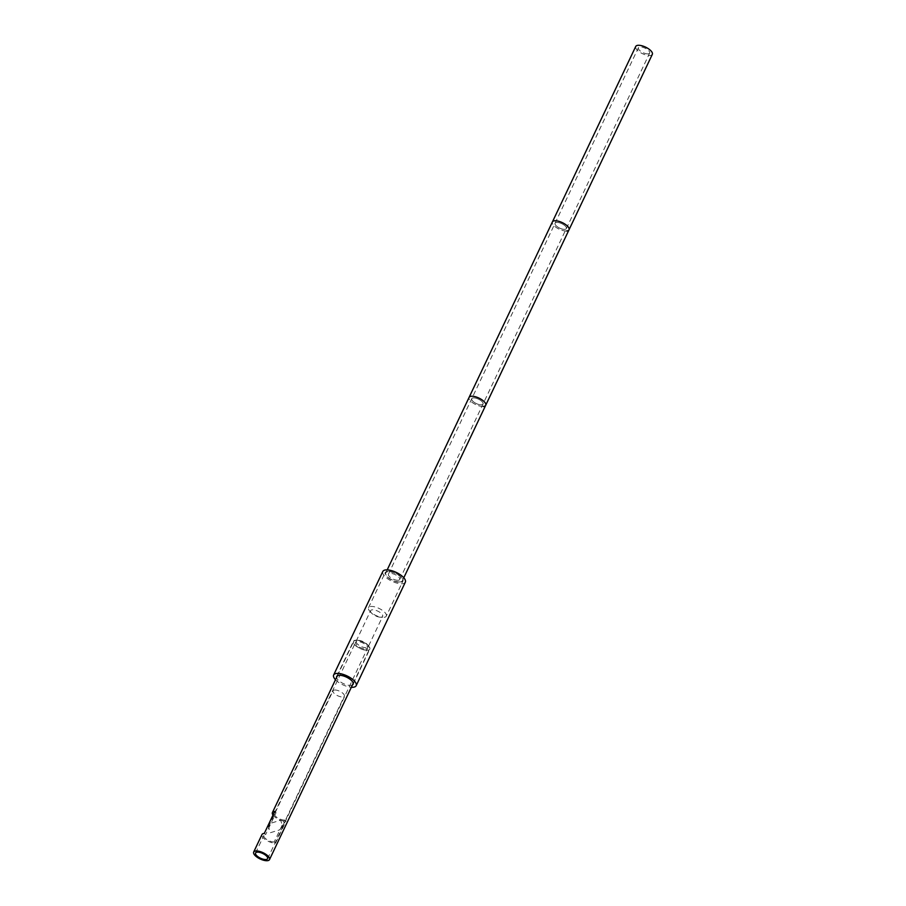 <?xml version="1.0" encoding="UTF-8"?>
<svg xmlns="http://www.w3.org/2000/svg" width="906" height="906" viewBox="0 0 906 906"><rect width="100%" height="100%" fill="white"/><g stroke="black" fill="none" stroke-linecap="round" stroke-linejoin="round"><path stroke-width="0.68" stroke-dasharray="4.53 3.4" d="M405.333 582.173A12.469 4.915 25.4 0 1 402.071 583.758A12.469 4.915 -154.6 0 1 388.663 579.444A12.469 4.915 -154.6 0 1 382.808 571.482M387.757 571.369A9.83 3.873 -154.6 0 0 385.186 572.615A9.83 3.873 -154.6 0 0 389.807 578.889A9.83 3.873 -154.6 0 0 400.373 582.286A9.83 3.873 25.4 0 0 402.944 581.04A9.83 3.873 25.4 0 0 398.323 574.766A9.83 3.873 25.4 0 0 387.757 571.369M335.492 679.749A12.469 4.915 -154.6 0 0 351.335 687.269M352.434 684.959A9.083 3.579 25.4 0 1 350.747 685.4A9.083 3.579 -154.6 0 1 341.981 682.864A9.083 3.579 -154.6 0 1 336.579 677.439M355.741 640.214A9.083 3.579 25.4 0 1 356.919 640.225A9.083 3.579 25.4 0 1 368.425 645.684A9.083 3.579 25.4 0 1 369.784 649.16A9.083 3.579 25.4 0 1 367.406 650.304A9.083 3.579 -154.6 0 1 357.632 647.167A9.083 3.579 -154.6 0 1 353.363 641.357A9.083 3.579 -154.6 0 1 355.741 640.214M368.164 646.907A6.659 2.627 25.4 0 0 367.168 644.359A6.659 2.627 25.4 0 0 358.742 640.361A6.659 2.627 25.4 0 0 357.87 640.349A6.659 2.627 -154.6 0 0 356.137 641.188A6.659 2.627 -154.6 0 0 359.263 645.446A6.659 2.627 -154.6 0 0 366.42 647.745A6.659 2.627 25.4 0 0 368.164 646.907L382.672 616.352A6.659 2.627 25.4 0 1 380.928 617.201A6.659 2.627 -154.6 0 1 380.067 617.19L382.445 617.371A9.83 3.873 -154.6 0 0 383.714 617.382A9.83 3.873 25.4 0 0 386.284 616.137L402.944 581.04M356.137 641.188L370.645 610.644A6.659 2.627 -154.6 0 1 372.377 609.806A6.659 2.627 25.4 0 1 379.535 612.105A6.659 2.627 25.4 0 1 382.672 616.352M370.645 610.644A6.659 2.627 -154.6 0 0 371.641 613.192A6.659 2.627 -154.6 0 0 380.067 617.19M386.284 616.137A9.83 3.873 25.4 0 0 381.664 609.863A9.83 3.873 25.4 0 0 371.098 606.465A9.83 3.873 -154.6 0 0 368.527 607.7A9.83 3.873 -154.6 0 0 369.999 611.459A9.83 3.873 -154.6 0 0 382.445 617.371M264.292 833.407L265.651 834.585L276.058 812.648L274.711 811.47M275.549 843.158L274.19 841.98L284.609 820.043L285.968 821.221L275.549 843.158A8.766 3.454 25.4 0 1 266.115 840.122A8.766 3.454 25.4 0 1 261.993 834.517M365.843 648.956A6.659 2.627 -154.6 0 0 367.587 648.118A6.659 2.627 -154.6 0 0 364.461 643.86A6.659 2.627 -154.6 0 0 357.304 641.561A6.659 2.627 -154.6 0 0 355.56 642.399A6.659 2.627 -154.6 0 0 358.685 646.658A6.659 2.627 -154.6 0 0 365.843 648.956M284.609 820.043A6.659 2.627 25.4 0 1 277.451 817.744A6.659 2.627 25.4 0 1 274.325 813.486A6.659 2.627 25.4 0 1 276.058 812.648M273 815.06A8.766 3.454 -154.6 0 0 285.968 821.221M274.19 841.98A6.659 2.627 25.4 0 1 267.032 839.681A6.659 2.627 25.4 0 1 263.906 835.423A6.659 2.627 25.4 0 1 265.651 834.585M367.202 650.134A8.766 3.454 25.4 0 1 357.768 647.099A8.766 3.454 25.4 0 1 353.646 641.493A8.766 3.454 25.4 0 1 355.945 640.383A8.766 3.454 25.4 0 1 365.378 643.419A8.766 3.454 25.4 0 1 369.501 649.024A8.766 3.454 25.4 0 1 367.202 650.134M399.965 581.935A9.196 3.624 25.4 0 1 390.078 578.753A9.196 3.624 25.4 0 1 385.763 572.886A9.196 3.624 25.4 0 1 388.164 571.72A9.196 3.624 25.4 0 1 398.051 574.891A9.196 3.624 25.4 0 1 402.377 580.769A9.196 3.624 25.4 0 1 399.965 581.935M398.074 580.293A6.24 2.458 -154.6 0 0 399.705 579.5A6.24 2.458 -154.6 0 0 396.771 575.514A6.24 2.458 -154.6 0 0 390.067 573.362A6.24 2.458 -154.6 0 0 388.436 574.155A6.24 2.458 -154.6 0 0 391.369 578.13A6.24 2.458 -154.6 0 0 398.074 580.293M483.294 406.466A9.196 3.624 25.4 0 1 473.408 403.283A9.196 3.624 25.4 0 1 469.082 397.406A9.196 3.624 25.4 0 0 473.408 403.283A9.196 3.624 25.4 0 0 483.294 406.466A9.196 3.624 25.4 0 0 485.695 405.299M481.392 404.812A6.24 2.458 -154.6 0 0 483.023 404.031A6.24 2.458 -154.6 0 0 480.089 400.044A6.24 2.458 -154.6 0 0 473.385 397.893A6.24 2.458 -154.6 0 0 471.754 398.674A6.24 2.458 -154.6 0 0 474.687 402.66A6.24 2.458 -154.6 0 0 481.392 404.812A6.24 2.458 -154.6 0 0 483.023 404.031A6.24 2.458 -154.6 0 0 480.089 400.044A6.24 2.458 -154.6 0 0 473.385 397.893A6.24 2.458 -154.6 0 0 471.754 398.674A6.24 2.458 -154.6 0 0 474.687 402.66A6.24 2.458 -154.6 0 0 481.392 404.812M566.612 230.985A9.196 3.624 25.4 0 1 556.726 227.814A9.196 3.624 25.4 0 1 552.4 221.936A9.196 3.624 25.4 0 0 556.726 227.814A9.196 3.624 25.4 0 0 566.612 230.985A9.196 3.624 25.4 0 0 569.013 229.818M564.71 229.343A6.24 2.458 -154.6 0 0 566.341 228.55A6.24 2.458 -154.6 0 0 563.407 224.575A6.24 2.458 -154.6 0 0 556.703 222.412A6.24 2.458 -154.6 0 0 555.072 223.204A6.24 2.458 -154.6 0 0 558.005 227.191A6.24 2.458 -154.6 0 0 564.71 229.343A6.24 2.458 -154.6 0 0 566.341 228.55A6.24 2.458 -154.6 0 0 563.407 224.575A6.24 2.458 -154.6 0 0 556.703 222.412A6.24 2.458 -154.6 0 0 555.072 223.204A6.24 2.458 -154.6 0 0 558.005 227.191A6.24 2.458 -154.6 0 0 564.71 229.343M652.331 54.349A9.196 3.624 25.4 0 1 649.93 55.515A9.196 3.624 25.4 0 1 640.044 52.333A9.196 3.624 25.4 0 1 635.729 46.466M648.028 53.873A6.24 2.458 -154.6 0 0 649.659 53.08A6.24 2.458 -154.6 0 0 646.737 49.094A6.24 2.458 -154.6 0 0 640.032 46.942A6.24 2.458 -154.6 0 0 638.402 47.735A6.24 2.458 -154.6 0 0 641.323 51.721A6.24 2.458 -154.6 0 0 648.028 53.873M334.665 690.01A6.24 2.458 25.4 0 1 341.381 692.173A6.24 2.458 25.4 0 1 344.314 696.159A6.24 2.458 25.4 0 1 342.683 696.952A6.24 2.458 25.4 0 1 335.967 694.789A6.24 2.458 25.4 0 1 333.034 690.802A6.24 2.458 25.4 0 1 334.665 690.01M279.535 829.93L282.581 826.159L280.645 820.236L271.528 822.999L268.482 826.77L270.407 832.693L279.535 829.93M353.114 684.257L369.784 649.16M336.704 676.454L353.363 641.357M358.742 640.361L356.919 640.225M367.168 644.359L368.425 645.684M371.641 613.192L369.999 611.459M368.527 607.7L385.186 572.615M267.598 858.684L367.587 648.118M255.571 852.976L263.906 835.423M274.325 813.486L355.56 642.399M337.383 675.751L353.646 641.493M353.238 683.271L369.501 649.024M385.763 572.886L387.19 569.885M402.377 580.769L403.793 577.768M399.705 579.5L649.659 53.08M388.436 574.155L638.402 47.735M282.581 826.17L344.314 696.159M268.482 826.77L333.034 690.802"/><path stroke-width="1.36" d="M356.171 685.706A12.469 4.915 25.4 0 0 350.316 677.733A12.469 4.915 25.4 0 0 336.907 673.43A12.469 4.915 -154.6 0 0 333.646 675.004L382.808 571.482A12.469 4.915 -154.6 0 1 386.069 569.897A12.469 4.915 25.4 0 1 399.478 574.211A12.469 4.915 25.4 0 1 405.333 582.173L356.171 685.706A12.469 4.915 25.4 0 1 352.91 687.28A12.469 4.915 -154.6 0 1 351.335 687.269M333.646 675.004A12.469 4.915 -154.6 0 0 335.492 679.749M336.579 677.439A9.083 3.579 -154.6 0 1 336.704 676.454A9.083 3.579 -154.6 0 1 339.07 675.31A9.083 3.579 25.4 0 1 348.844 678.447A9.083 3.579 25.4 0 1 353.114 684.257A9.083 3.579 25.4 0 1 352.434 684.959M267.213 860.7A8.766 3.454 25.4 0 1 257.791 857.665A8.766 3.454 25.4 0 1 253.669 852.07A8.766 3.454 25.4 0 1 255.956 850.961A8.766 3.454 25.4 0 1 265.39 853.984A8.766 3.454 25.4 0 1 269.512 859.59A8.766 3.454 25.4 0 1 267.213 860.7M265.866 859.522A6.659 2.627 -154.6 0 0 267.598 858.684A6.659 2.627 -154.6 0 0 264.473 854.426A6.659 2.627 -154.6 0 0 257.315 852.127A6.659 2.627 -154.6 0 0 255.571 852.976A6.659 2.627 -154.6 0 0 258.697 857.223A6.659 2.627 -154.6 0 0 265.866 859.522M253.669 852.07L261.993 834.517A8.766 3.454 25.4 0 1 264.292 833.407L274.711 811.47A8.766 3.454 -154.6 0 0 272.412 812.58A8.766 3.454 -154.6 0 0 273 815.06M387.19 569.885L469.082 397.406A9.196 3.624 25.4 0 1 471.482 396.25A9.196 3.624 25.4 0 1 481.369 399.421A9.196 3.624 25.4 0 1 485.695 405.299A9.196 3.624 25.4 0 1 483.294 406.466M569.013 229.818A9.196 3.624 25.4 0 0 564.698 223.952A9.196 3.624 25.4 0 0 554.812 220.77A9.196 3.624 25.4 0 1 564.698 223.952A9.196 3.624 25.4 0 1 569.013 229.818L652.331 54.349A9.196 3.624 25.4 0 0 648.017 48.482A9.196 3.624 25.4 0 0 638.13 45.3A9.196 3.624 25.4 0 0 635.729 46.466L552.4 221.936A9.196 3.624 25.4 0 1 554.812 220.77A9.196 3.624 25.4 0 0 552.4 221.936L469.082 397.406A9.196 3.624 25.4 0 1 471.482 396.25A9.196 3.624 25.4 0 1 481.369 399.421A9.196 3.624 25.4 0 1 485.695 405.299L569.013 229.818A9.196 3.624 25.4 0 1 566.612 230.985M272.412 812.58L337.383 675.751M269.512 859.59L353.238 683.271M403.793 577.768L485.695 405.299"/></g></svg>
